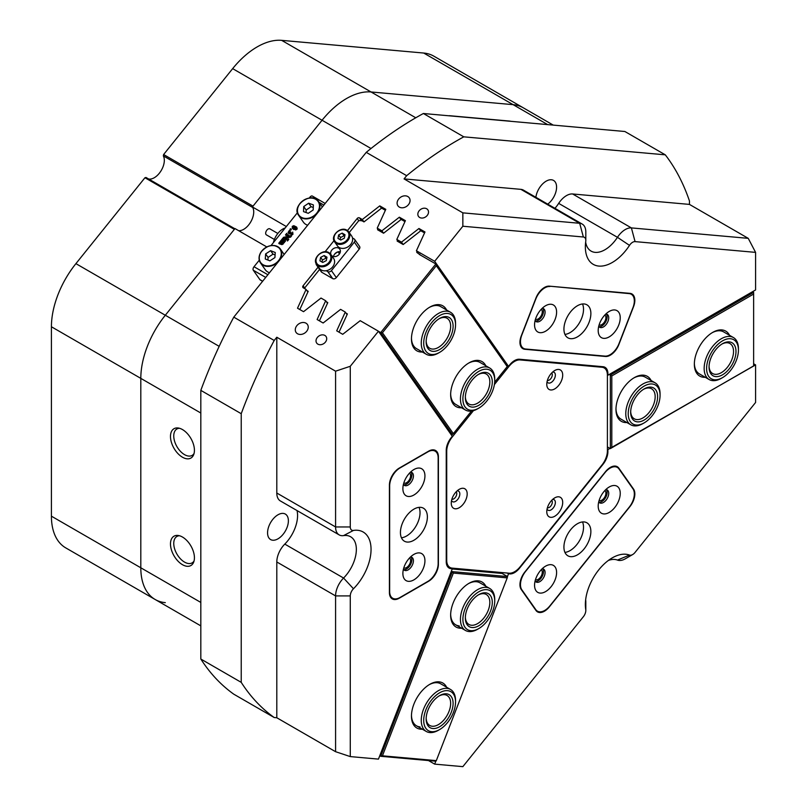 <?xml version="1.0" encoding="UTF-8"?>
<svg xmlns="http://www.w3.org/2000/svg" width="807" height="807" viewBox="0 0 807 807"><rect width="100%" height="100%" fill="white"/><g stroke="black" fill="none" stroke-linecap="round" stroke-linejoin="round"><path stroke-width="1.21" d="M461.554 407.767A25.975 15 -60 0 1 450.649 394.684A25.975 15 -60 0 1 459.829 371.008A25.975 15 -60 0 1 469.018 362.868A25.975 15 -60 0 1 485.804 365.773M450.659 393.957A24.25 14.001 120 0 0 455.673 404.368L465.468 410.027A24.25 14.001 -60 0 1 464.56 383.688A24.25 14.001 -60 0 1 487.68 367.195A24.25 14.001 -60 0 1 489.718 368.022A24.25 14.001 -60 0 1 494.731 379.129L494.731 380.541A22.515 13.003 120 0 0 488.185 369.465A22.515 13.003 120 0 0 465.942 386.341A22.515 13.003 120 0 0 469.442 410.006A22.515 13.003 120 0 0 478.813 408.12A22.515 13.003 120 0 0 494.731 380.541M422.374 352.013A25.975 15 -60 0 1 411.459 338.93A25.975 15 -60 0 1 420.649 315.255A25.975 15 -60 0 1 429.828 307.114A25.975 15 -60 0 1 446.614 310.019M411.469 338.204A24.25 14.001 120 0 0 416.483 348.614L426.278 354.273A24.25 14.001 -60 0 1 423.614 331.798A24.25 14.001 -60 0 1 443.053 311.532A24.25 14.001 -60 0 1 450.528 312.279A24.25 14.001 -60 0 1 455.552 323.375L455.552 324.787A22.515 13.003 120 0 0 443.951 313.792A22.515 13.003 120 0 0 424.3 337.84A22.515 13.003 120 0 0 435.306 354.172A22.515 13.003 120 0 0 439.623 352.366A22.515 13.003 120 0 0 455.552 324.787M305.016 288.815L304.925 287.675L319.602 269.407M349.239 232.537L358.792 220.654L361.707 220.593L363.987 221.905L381.59 208.115L385.363 210.294M326.452 301.838L327.793 302.615L319.411 320.853M306.852 290.53L308.203 291.307L299.821 309.535M346.042 313.156L347.393 313.933L339.011 332.161M404.963 221.612L401.18 219.433L383.577 233.223L377.555 229.743L377.878 229.057M424.553 232.92L420.78 230.741L403.177 244.531L397.155 241.061L397.468 240.365M420.447 255.083L416.745 252.369L417.068 251.683M494.671 382.205L507.22 366.59L436.315 265.715L382.437 332.736L453.342 433.621L471.49 411.045M340.09 252.732L338.405 251.754M450.185 433.258L452.344 434.509L380.702 332.585L378.544 331.334M382.437 332.736L380.702 332.585L435.851 263.98L507.492 365.904L507.22 366.59M419.761 254.104L419.438 254.508L435.851 263.98L436.315 265.715M489.718 368.022L479.913 362.373A24.25 14.001 120 0 0 468.393 363.241M450.528 312.279L440.733 306.62A24.25 14.001 120 0 0 429.203 307.487M338.052 251.855L339.485 253.892M453.342 433.621L452.344 434.509M321.216 269.952A8.655 6.829 -35.1 0 0 326.21 270.718A8.655 6.829 -35.1 0 0 333.422 265.775A8.655 6.829 -35.1 0 0 333.604 258.381L330.789 254.366A8.655 6.829 144.9 0 1 328.802 263.98A8.655 6.829 144.9 0 1 318.402 265.947A8.655 6.829 144.9 0 1 316.616 264.333L319.431 268.338A8.655 6.829 -35.1 0 0 321.216 269.952M339.243 247.527A8.655 6.829 -35.1 0 0 348.563 246.448A8.655 6.829 -35.1 0 0 352.518 237.994A8.655 6.829 -35.1 0 0 351.63 235.947L348.816 231.942A8.655 6.829 144.9 0 1 346.839 241.555A8.655 6.829 144.9 0 1 336.428 243.512A8.655 6.829 144.9 0 1 334.643 241.898L337.467 245.903A8.655 6.829 -35.1 0 0 339.243 247.527M333.533 256.545A5.195 4.096 144.9 0 1 340.352 251.754M331.052 254.75A5.195 4.096 144.9 0 1 332.686 249.171A5.195 4.096 144.9 0 1 338.718 248.183A5.195 4.096 144.9 0 1 339.787 249.151A5.195 4.096 144.9 0 1 338.597 254.921A5.195 4.096 144.9 0 1 332.353 256.101A5.195 4.096 144.9 0 1 331.566 255.476M334.34 254.487A9.523 7.515 144.9 0 1 338.143 251.814M316.122 263.475A2.774 2.189 -35.1 0 0 316.425 264.878A2.774 2.189 -35.1 0 0 316.99 265.392L321.892 272.363L332.666 278.586L327.773 271.616A2.774 2.189 -35.1 0 0 331.425 270.638L354.334 242.13A2.774 2.189 -35.1 0 0 354.646 239.407A2.774 2.189 -35.1 0 0 354.071 238.892L352.518 237.994M326.21 270.718L327.773 271.616M316.99 265.392L317.615 265.755M331.425 270.638L336.327 277.598L359.236 249.101L354.334 242.13M333.997 240.678L325.07 251.774M336.327 277.598A2.774 2.189 144.9 0 1 332.666 278.586M321.892 272.363A2.774 2.189 144.9 0 1 321.317 271.838L316.425 264.878M354.646 239.407L359.539 246.377A2.774 2.189 144.9 0 1 359.236 249.101M340.776 240.022L344.317 238.206L345.023 234.746L342.188 233.112L338.658 234.938L337.951 238.398L340.776 240.022M322.75 262.457L326.28 260.631L326.986 257.181L324.162 255.547L320.631 257.372L319.925 260.822L322.75 262.457M326.704 258.563L325.998 258.159L322.467 259.985L322.043 262.043M322.467 259.985L320.631 257.372M325.998 258.159L324.162 255.547M344.74 236.138L344.034 235.735L340.493 237.551L340.07 239.618M340.493 237.551L338.658 234.938M344.034 235.735L342.188 233.112M266.562 234.938A3.46 1.997 -60 0 1 266.391 234.857A3.46 1.997 -60 0 1 266.229 234.746A3.46 1.997 -60 0 1 266.471 230.711A3.46 1.997 -60 0 1 269.851 228.855A3.46 1.997 -60 0 1 270.012 228.966M285.153 228.008A13.86 7.999 120 0 0 273.412 242.614M467.182 493.945A11.258 6.496 120 0 0 459.223 489.345A11.258 6.496 120 0 0 451.264 503.134A11.258 6.496 120 0 0 459.223 507.724A11.258 6.496 120 0 0 467.182 493.945M451.547 500.511A6.063 3.5 120 0 0 456.338 500.824A6.063 3.5 120 0 0 459.829 493.945A6.063 3.5 120 0 0 457.095 490.908M562.701 502.468A11.258 6.496 120 0 0 554.742 497.879A11.258 6.496 120 0 0 546.783 511.668A11.258 6.496 120 0 0 554.742 516.258A11.258 6.496 120 0 0 562.701 502.468M547.075 509.046A6.063 3.5 120 0 0 551.857 509.358A6.063 3.5 120 0 0 555.357 502.468A6.063 3.5 120 0 0 552.613 499.442M562.701 375.114A11.258 6.496 120 0 0 554.742 370.514A11.258 6.496 120 0 0 546.783 384.303A11.258 6.496 120 0 0 554.742 388.893A11.258 6.496 120 0 0 562.701 375.114M547.075 381.681A6.063 3.5 120 0 0 551.857 381.993A6.063 3.5 120 0 0 555.357 375.114A6.063 3.5 120 0 0 552.613 372.077M451.87 436.819L452.223 437.031A15.585 8.998 120 0 0 446.715 451.234L446.715 560.28A15.585 8.998 120 0 0 449.943 567.422A15.585 8.998 120 0 0 452.223 568.128L509.076 573.202A15.585 8.998 120 0 0 520.101 566.837L601.891 465.094A15.585 8.998 120 0 0 607.399 450.891L607.399 375.084A15.585 8.998 120 0 0 604.171 367.942A15.585 8.998 120 0 0 601.891 367.246L520.101 359.932A15.585 8.998 120 0 0 509.076 366.297L508.723 366.096M452.223 437.031L473.447 410.632M494.388 384.576L509.076 366.297M519.083 568.027L519.476 568.249A13.86 7.999 -60 0 1 514.573 572.597A13.86 7.999 -60 0 1 509.681 573.908L508.339 573.141M547.398 507.774A4.328 2.502 120 0 0 549.234 507.421A4.328 2.502 120 0 0 551.968 503.891A4.328 2.502 120 0 0 551.685 500.35M547.398 380.41A4.328 2.502 120 0 0 549.234 380.057A4.328 2.502 120 0 0 551.968 376.526A4.328 2.502 120 0 0 551.685 372.985M451.87 499.24A4.328 2.502 120 0 0 453.705 498.887A4.328 2.502 120 0 0 456.449 495.357A4.328 2.502 120 0 0 456.157 491.816M599.107 500.481A5.72 3.299 120 0 0 601.871 500.148A5.72 3.299 120 0 0 605.573 495.195A5.72 3.299 120 0 0 604.816 490.585M535.475 319.229A5.72 3.299 120 0 0 538.239 318.896A5.72 3.299 120 0 0 541.941 313.943A5.72 3.299 120 0 0 541.184 309.333M535.475 579.638A5.72 3.299 120 0 0 538.239 579.305A5.72 3.299 120 0 0 541.941 574.362A5.72 3.299 120 0 0 541.184 569.752M610.354 467.394A13.86 7.999 120 0 0 605.452 471.742L524.853 572.012A13.86 7.999 120 0 0 521.261 589.534L535.959 610.445A13.86 7.999 120 0 0 537.523 611.888A13.86 7.999 120 0 0 549.345 606.864L629.944 506.584A13.86 7.999 120 0 0 633.535 489.062L618.838 468.161A13.86 7.999 120 0 0 617.284 466.708A13.86 7.999 120 0 0 610.354 467.394M599.107 324.918A5.72 3.299 120 0 0 601.871 324.575A5.72 3.299 120 0 0 605.573 319.633A5.72 3.299 120 0 0 604.816 315.023M544.443 287.463A13.86 7.999 120 0 0 535.959 298.015L521.261 335.894A13.86 7.999 120 0 0 522.825 348.654A13.86 7.999 120 0 0 524.853 349.28L605.452 356.472A13.86 7.999 120 0 0 618.838 344.609L633.535 306.731A13.86 7.999 120 0 0 631.972 293.98A13.86 7.999 120 0 0 629.944 293.355L549.345 286.152A13.86 7.999 120 0 0 544.443 287.463M403.803 483.03A5.72 3.299 120 0 0 406.567 482.697A5.72 3.299 120 0 0 410.269 477.754A5.72 3.299 120 0 0 409.512 473.144M403.803 567.876A5.72 3.299 120 0 0 406.567 567.543A5.72 3.299 120 0 0 410.269 562.6A5.72 3.299 120 0 0 409.512 557.99M306.014 323.193A6.93 5.467 -35.1 0 0 297.682 324.767A6.93 5.467 -35.1 0 0 296.098 332.464A6.93 5.467 -35.1 0 0 297.531 333.755A6.93 5.467 -35.1 0 0 305.853 332.181A6.93 5.467 -35.1 0 0 307.437 324.495A6.93 5.467 -35.1 0 0 306.014 323.193M407.828 196.535A6.93 5.467 -35.1 0 0 399.505 198.108A6.93 5.467 -35.1 0 0 397.922 205.805A6.93 5.467 -35.1 0 0 399.344 207.096A6.93 5.467 -35.1 0 0 407.666 205.523A6.93 5.467 -35.1 0 0 409.25 197.836A6.93 5.467 -35.1 0 0 407.828 196.535M426.681 208.771A5.72 4.509 -35.1 0 0 419.811 210.072A5.72 4.509 -35.1 0 0 418.5 216.417A5.72 4.509 -35.1 0 0 419.68 217.487A5.72 4.509 -35.1 0 0 426.55 216.185A5.72 4.509 -35.1 0 0 427.851 209.84A5.72 4.509 -35.1 0 0 426.681 208.771M324.868 335.43A5.72 4.509 -35.1 0 0 317.998 336.731A5.72 4.509 -35.1 0 0 316.687 343.076A5.72 4.509 -35.1 0 0 317.867 344.145A5.72 4.509 -35.1 0 0 324.737 342.844A5.72 4.509 -35.1 0 0 326.038 336.499A5.72 4.509 -35.1 0 0 324.868 335.43M346.556 98.525A69.281 39.997 -60 0 1 371.049 91.968L513.101 104.658A69.281 39.997 -60 0 1 523.249 107.785A69.281 39.997 120 0 0 513.101 104.658L371.049 91.968A69.281 39.997 120 0 0 322.064 120.243A69.281 39.997 -60 0 1 346.556 98.525M428.467 760.547L434.67 764.128L462.845 766.65L583.36 616.73A6.93 3.995 120 0 0 585.811 610.415A6.93 3.995 120 0 0 585.741 609.507A38.1 22.001 -60 0 1 585.357 604.514A38.1 22.001 -60 0 1 612.301 557.849L612.301 557.849A38.1 22.001 -60 0 1 629.5 555.075A6.93 3.995 120 0 0 632.617 554.57L632.617 554.57A6.93 3.995 120 0 0 635.069 552.402L755.584 402.481L755.584 364.905L753.627 363.775M625.274 558.817L632.617 554.57L625.274 558.817A17.32 9.997 -60 0 1 617.456 560.078A27.71 15.999 120 0 0 608.337 560.472M585.65 242.161A27.71 15.999 120 0 0 591.097 251.118A27.71 15.999 120 0 0 617.456 237.319L558.676 203.374A17.32 9.997 -60 0 1 566.494 195.607A17.32 9.997 -60 0 1 572.617 193.973L631.397 227.907L748.24 238.347L755.584 252.379L635.069 241.616A6.93 3.995 120 0 0 629.5 245.378A38.1 22.001 -60 0 1 600.842 266.128A38.1 22.001 -60 0 1 585.357 246.912A38.1 22.001 -60 0 1 585.741 241.475A6.93 3.995 120 0 0 585.811 240.486A6.93 3.995 120 0 0 583.36 236.996L462.845 226.232L434.67 261.297L416.412 250.755L424.986 231.982L418.964 228.502L401.493 242.14L403.167 244.531M629.5 245.378L617.456 237.319A17.32 9.997 -60 0 1 625.274 229.551A17.32 9.997 -60 0 1 631.397 227.907L635.069 241.616M182.453 429.556A16.937 9.775 -120 0 0 178.176 428.003A16.937 9.775 -120 0 0 170.68 439.099A16.937 9.775 -120 0 0 182.453 457.216A16.937 9.775 -120 0 0 193.64 454.775A16.937 9.775 -120 0 0 182.453 429.556M179.487 428.275A15.242 8.796 -120 0 0 176.904 428.991A15.242 8.796 -120 0 0 174.574 441.207A15.242 8.796 -120 0 0 184.531 454.634A15.242 8.796 -120 0 0 192.147 455.39A15.242 8.796 -120 0 0 194.053 453.504M182.453 537.028A16.937 9.775 -120 0 0 178.176 535.475A16.937 9.775 -120 0 0 170.68 546.571A16.937 9.775 -120 0 0 182.453 564.688A16.937 9.775 -120 0 0 193.64 562.247A16.937 9.775 -120 0 0 182.453 537.028M179.487 535.747A15.242 8.796 -120 0 0 176.904 536.463A15.242 8.796 -120 0 0 174.574 548.669A15.242 8.796 -120 0 0 184.531 562.106A15.242 8.796 -120 0 0 192.147 562.862A15.242 8.796 -120 0 0 194.053 560.976M277.971 514.795A14.718 8.504 -60 0 1 285.335 514.069A14.718 8.504 -60 0 1 287.595 525.861A14.718 8.504 -60 0 1 277.971 538.834A14.718 8.504 -60 0 1 270.617 539.57A14.718 8.504 -60 0 1 268.358 527.768A14.718 8.504 -60 0 1 277.971 514.795M535.878 197.311A14.718 8.504 -60 0 1 546.168 181.161A14.718 8.504 -60 0 1 553.531 180.425A14.718 8.504 -60 0 1 556.063 191.219A14.718 8.504 -60 0 1 547.731 204.161M286.334 226.535L252.379 206.925L322.064 120.243L253.015 206.138L163.619 154.52L163.337 155.892A14.203 8.201 -60 0 1 160.825 171.155A14.203 8.201 -60 0 1 148.619 178.983M163.337 155.892L252.742 207.5A14.203 8.201 -60 0 1 250.513 222.308A14.203 8.201 -60 0 1 238.66 230.691A14.203 8.201 120 0 0 243.684 229.339A14.203 8.201 120 0 0 252.379 206.925M200.822 413.023L51.416 326.764A69.281 39.997 -60 0 1 75.908 263.637L144.947 177.742L234.353 229.359L165.304 315.255A69.281 39.997 120 0 0 140.811 378.372L140.811 567.785A69.281 39.997 120 0 0 155.166 599.5A69.281 39.997 -60 0 1 140.811 567.785L140.811 378.372A69.281 39.997 -60 0 1 165.304 315.255L234.988 228.563L266.754 246.912M448.712 115.764A7.273 1.533 -158.8 0 1 449.852 115.734L509.247 121.04A7.273 1.533 -158.8 0 1 510.912 121.322M447.552 566.615L451.143 568.683A13.86 7.999 -60 0 1 449.106 568.057A13.86 7.999 -60 0 1 446.241 561.712L446.241 450.346A13.86 7.999 -60 0 1 451.143 437.727L452.303 436.274L378.453 331.223L360.204 320.682L342.723 334.31L336.701 330.83L345.275 312.067L340.604 309.363L323.133 323.002L317.111 319.522L325.685 300.749L321.015 298.055L303.543 311.684L297.511 308.213L306.085 289.441L303.261 287.806A1.735 1.362 144.9 0 1 303.099 285.779L318.049 267.188M327.481 303.301L325.685 300.749M347.071 314.619L345.275 312.067M447.522 566.564L452.303 568.784L378.453 759.115L350.278 756.593L335.581 751.7L335.581 595.909A17.32 9.997 -60 0 1 343.57 578.034A27.71 15.999 120 0 0 350.611 536.756A27.71 15.999 120 0 0 343.57 535.606A17.32 9.997 -60 0 1 339.162 534.89A17.32 9.997 -60 0 1 335.581 526.961L335.581 371.18L350.278 366.277L350.278 526.961A6.93 3.995 120 0 0 353.466 530.421A38.1 22.001 -60 0 1 371.049 549.446A38.1 22.001 -60 0 1 353.466 588.757A6.93 3.995 120 0 0 350.278 595.909L350.278 756.593M398.497 241.828L396.812 239.437L401.493 242.14M383.577 233.213L381.893 230.822L377.222 228.129L385.796 209.356L379.774 205.876L362.303 219.514L359.478 217.88L361.536 220.815M378.907 230.52L377.222 228.129M418.097 253.146L416.412 250.755M507.331 365.672L508.511 366.348L434.67 261.297M607.399 449.892L755.584 364.905M366.247 152.352A346.385 199.985 -60 0 1 423.382 113.505L463.793 136.837A346.385 199.985 120 0 0 406.667 175.684L366.247 152.352L233.788 317.141L274.198 340.473A346.385 199.985 120 0 0 241.232 413.698L241.232 682.359A346.385 199.985 120 0 0 274.198 717.524L233.788 694.191A346.385 199.985 -60 0 1 200.822 659.026L241.232 682.359M241.232 413.698L200.822 390.366A346.385 199.985 -60 0 1 233.788 317.141M423.382 113.505L624.88 131.501L665.291 154.833L463.793 136.837M748.24 238.347L689.45 204.403L689.45 200.943A346.385 199.985 120 0 0 665.291 154.833M508.511 366.348L509.681 364.905A13.86 7.999 -60 0 1 519.476 359.246L602.99 366.711A13.86 7.999 -60 0 1 605.028 367.336A13.86 7.999 -60 0 1 607.893 373.671L607.893 375.225L755.584 289.955L755.584 252.379M462.845 226.232L462.845 212.856L579.688 223.287A17.32 9.997 -60 0 1 582.22 224.074A17.32 9.997 -60 0 1 585.811 232.002L585.811 240.486M406.667 175.684L404.065 178.912L462.845 212.856M335.581 371.18L276.801 337.235L274.198 340.473M378.453 331.223L350.278 366.277M347.474 230.58L357.188 218.495A1.735 1.362 144.9 0 1 359.478 217.88M396.812 239.437L405.396 220.674L399.364 217.194L381.893 230.822M274.198 717.524L276.801 717.756L335.581 751.7M583.36 236.996L579.688 223.287L520.908 189.352L404.065 178.912M520.908 189.352A17.32 9.997 -60 0 1 523.44 190.129L582.22 224.074M558.676 203.374A27.71 15.999 -60 0 1 554.954 208.327M689.45 204.403L572.617 193.973M350.278 595.909L335.581 595.909L276.801 561.975L276.801 717.756M276.801 561.975A17.32 9.997 -60 0 1 284.79 544.1L343.57 578.034L353.466 588.757M297.037 510.569A27.71 15.999 -60 0 1 284.79 544.1M339.162 534.89L280.382 500.955A17.32 9.997 -60 0 1 276.801 493.027L335.581 526.961L350.278 526.961M276.801 337.235L276.801 493.027M307.881 291.993L306.085 289.441M363.977 221.905L362.303 219.514M434.67 764.128L435.8 761.203M507.452 576.541L508.511 573.807L507.179 573.031M607.389 451.436L607.893 451.728L607.893 450.175M607.893 451.728A13.86 7.999 -60 0 1 602.99 464.348L602.627 464.136M519.476 568.249L602.99 464.348M508.511 573.807L509.681 573.908M451.143 568.683L452.303 568.784M399.213 468.131A13.86 7.999 120 0 0 389.418 485.098L389.418 592.57A13.86 7.999 120 0 0 392.283 598.915A13.86 7.999 120 0 0 399.213 598.229L428.608 581.262A13.86 7.999 120 0 0 438.403 564.295L438.403 456.823A13.86 7.999 120 0 0 435.528 450.477A13.86 7.999 120 0 0 428.608 451.163L399.213 468.131M200.822 390.366L200.822 659.026M420.618 230.863L418.964 228.502M401.029 219.554L399.364 217.194M381.429 208.236L379.774 205.876M585.65 599.762A17.32 9.997 -60 0 1 585.811 601.931L585.811 610.415M603.394 367.498A13.86 7.999 120 0 0 602.94 366.701M551.09 586.719A15.585 8.998 120 0 0 556.225 569.439A15.585 8.998 120 0 0 545.582 566.151A15.585 8.998 120 0 0 540.075 571.043A15.585 8.998 120 0 0 534.557 585.246A15.585 8.998 120 0 0 551.09 586.719M535.102 580.979A7.445 4.297 120 0 0 536.1 582.008A7.445 4.297 120 0 0 542.455 579.305A7.445 4.297 120 0 0 543.545 569.106A7.445 4.297 120 0 0 542.163 568.764M535.394 581.403A7.445 4.297 120 0 0 540.872 578.387A7.445 4.297 120 0 0 542.667 568.794M614.722 507.563A15.585 8.998 120 0 0 619.867 490.283A15.585 8.998 120 0 0 609.214 486.994A15.585 8.998 120 0 0 603.707 491.877A15.585 8.998 120 0 0 598.199 506.08A15.585 8.998 120 0 0 614.722 507.563M598.744 501.813A7.445 4.297 120 0 0 599.732 502.842A7.445 4.297 120 0 0 606.097 500.138A7.445 4.297 120 0 0 607.187 489.95A7.445 4.297 120 0 0 605.795 489.597M599.026 502.236A7.445 4.297 120 0 0 604.504 499.22A7.445 4.297 120 0 0 606.299 489.637M564.94 552.402A19.055 10.995 120 0 0 576.783 544.644A19.055 10.995 120 0 0 582.513 521.958M584.137 548.881A19.055 10.995 120 0 0 586.921 522.805A19.055 10.995 120 0 0 570.66 529.715A19.055 10.995 120 0 0 567.876 555.801A19.055 10.995 120 0 0 584.137 548.881M629.188 507.21A14.546 8.403 120 0 0 632.95 488.8L618.989 468.948A14.546 8.403 120 0 0 617.355 467.424A14.546 8.403 120 0 0 604.937 472.71L525.609 571.396A14.546 8.403 120 0 0 521.847 589.796L535.808 609.658A14.546 8.403 120 0 0 537.442 611.171A14.546 8.403 120 0 0 549.86 605.896L629.188 507.21M614.722 309.949A15.585 8.998 120 0 0 609.214 311.431A15.585 8.998 120 0 0 598.199 330.517A15.585 8.998 120 0 0 603.707 338.355A15.585 8.998 120 0 0 618.757 325.009A15.585 8.998 120 0 0 614.722 309.949M598.744 326.25A7.445 4.297 120 0 0 599.732 327.279A7.445 4.297 120 0 0 600.832 327.622A7.445 4.297 120 0 0 607.641 322.124A7.445 4.297 120 0 0 607.187 314.387A7.445 4.297 120 0 0 606.097 314.044A7.445 4.297 120 0 0 605.795 314.034M599.026 326.674A7.445 4.297 120 0 0 599.238 326.704A7.445 4.297 120 0 0 605.674 321.912A7.445 4.297 120 0 0 606.299 314.074M551.09 304.269A15.585 8.998 120 0 0 545.582 305.742A15.585 8.998 120 0 0 534.557 324.838A15.585 8.998 120 0 0 540.075 332.676A15.585 8.998 120 0 0 555.125 319.32A15.585 8.998 120 0 0 551.09 304.269M535.102 320.571A7.445 4.297 120 0 0 536.1 321.6A7.445 4.297 120 0 0 537.19 321.932A7.445 4.297 120 0 0 544.009 316.435A7.445 4.297 120 0 0 543.545 308.698A7.445 4.297 120 0 0 542.455 308.365A7.445 4.297 120 0 0 542.163 308.355M535.394 320.984A7.445 4.297 120 0 0 535.606 321.015A7.445 4.297 120 0 0 542.042 316.233A7.445 4.297 120 0 0 542.667 308.385M584.137 303.957A19.055 10.995 120 0 0 566.716 318.019A19.055 10.995 120 0 0 567.876 337.81A19.055 10.995 120 0 0 570.66 338.678A19.055 10.995 120 0 0 588.091 324.616A19.055 10.995 120 0 0 586.921 304.814A19.055 10.995 120 0 0 584.137 303.957M549.86 286.525A14.546 8.403 120 0 0 535.808 298.983L521.847 334.966A14.546 8.403 120 0 0 523.481 348.362A14.546 8.403 120 0 0 525.609 349.017L604.937 356.109A14.546 8.403 120 0 0 618.989 343.641L632.95 307.659A14.546 8.403 120 0 0 631.316 294.262A14.546 8.403 120 0 0 629.188 293.607L549.194 286.142M564.94 334.411A19.055 10.995 120 0 0 579.577 322.568A19.055 10.995 120 0 0 582.513 303.967M424.936 560.754A15.585 8.998 120 0 0 413.91 554.389A15.585 8.998 120 0 0 402.885 573.484A15.585 8.998 120 0 0 413.91 579.85A15.585 8.998 120 0 0 424.936 560.754M403.429 569.217A7.445 4.297 120 0 0 404.428 570.246A7.445 4.297 120 0 0 410.168 568.249A7.445 4.297 120 0 0 413.416 560.754A7.445 4.297 120 0 0 411.873 557.344A7.445 4.297 120 0 0 410.491 557.001M403.722 569.641A7.445 4.297 120 0 0 409.088 566.756A7.445 4.297 120 0 0 411.832 559.836A7.445 4.297 120 0 0 410.995 557.042M424.936 475.908A15.585 8.998 120 0 0 413.91 469.543A15.585 8.998 120 0 0 402.885 488.639A15.585 8.998 120 0 0 413.91 495.004A15.585 8.998 120 0 0 424.936 475.908M403.429 484.371A7.445 4.297 120 0 0 404.428 485.4A7.445 4.297 120 0 0 410.168 483.403A7.445 4.297 120 0 0 413.416 475.908A7.445 4.297 120 0 0 411.873 472.498A7.445 4.297 120 0 0 410.491 472.156M403.722 484.795A7.445 4.297 120 0 0 409.088 481.91A7.445 4.297 120 0 0 411.832 474.99A7.445 4.297 120 0 0 410.995 472.186M401.442 537.795A19.055 10.995 120 0 0 420.033 512.677A19.055 10.995 120 0 0 419.025 507.351M427.377 516.924A19.055 10.995 120 0 0 423.433 508.198A19.055 10.995 120 0 0 408.756 513.302A19.055 10.995 120 0 0 400.433 532.479A19.055 10.995 120 0 0 404.388 541.194A19.055 10.995 120 0 0 419.065 536.09A19.055 10.995 120 0 0 427.377 516.924M438.161 457.811A14.546 8.403 120 0 0 435.144 451.153A14.546 8.403 120 0 0 427.871 451.87L399.949 467.989A14.546 8.403 120 0 0 389.66 485.804L389.66 591.581A14.546 8.403 120 0 0 392.676 598.239A14.546 8.403 120 0 0 399.949 597.523L427.871 581.403A14.546 8.403 120 0 0 438.161 563.589L438.161 457.811M509.863 121.221A6.93 1.463 21.2 0 0 509.489 121.181L450.094 115.875A6.93 1.463 21.2 0 0 449.761 115.855M478.813 408.12L477.593 408.826A24.25 14.001 -60 0 1 467.505 410.854A24.25 14.001 -60 0 1 465.468 410.027M486.742 372.582A19.055 10.995 -60 0 1 489.708 392.595A19.055 10.995 -60 0 1 470.885 406.889A19.055 10.995 -60 0 1 465.346 397.508A19.055 10.995 -60 0 1 478.813 374.176A19.055 10.995 -60 0 1 486.742 372.582M465.357 396.782A17.32 9.997 120 0 0 468.928 404.025A17.32 9.997 120 0 0 470.38 404.62A17.32 9.997 120 0 0 486.903 392.838A17.32 9.997 120 0 0 486.248 374.024A17.32 9.997 120 0 0 484.795 373.429A17.32 9.997 120 0 0 478.188 374.559M439.623 352.366L438.403 353.073A24.25 14.001 -60 0 1 433.752 355.009A24.25 14.001 -60 0 1 426.278 354.273M443.285 316.899A19.055 10.995 -60 0 1 452.596 330.719A19.055 10.995 -60 0 1 435.972 351.065A19.055 10.995 -60 0 1 426.157 341.754A19.055 10.995 -60 0 1 439.623 318.422A19.055 10.995 -60 0 1 443.285 316.899M426.167 341.028A17.32 9.997 120 0 0 429.748 348.271A17.32 9.997 120 0 0 435.074 348.806A17.32 9.997 120 0 0 448.964 334.32A17.32 9.997 120 0 0 447.058 318.271A17.32 9.997 120 0 0 441.722 317.746A17.32 9.997 120 0 0 438.998 318.805M311.472 197.917L310.019 197.079L309.242 198.038M297.45 212.705L271.061 245.53M259.269 260.207L254.013 266.734L267.874 274.733M282.732 242.211L280.241 241.414L281.401 239.972L282.914 241.485L284.014 241.384L284.225 240.405L281.704 239.588L282.864 238.146L284.256 239.598L285.426 239.629L285.446 241.222L284.75 241.021L284.498 242.403L281.976 244.642L279.141 243.754L278.778 243.23L279.938 241.787L280.221 242.746M282.763 242.544L280.241 241.414M281.391 240.587L281.764 241.111M284.246 240.728L281.704 239.588M283.146 238.953L283.519 239.477M291.145 235.483L290.217 236.633L284.75 237.682L287.736 239.265L288.412 238.872L287.151 240.446L287.322 239.719L283.398 237.359L289.249 236.138L286.172 234.494L285.486 234.887L286.747 233.314L286.586 234.04L289.854 236.027L291.024 235.412L291.509 236.007L290.581 237.157L285.517 238.126M288.412 238.872L288.785 239.397L287.524 240.97L287.04 240.375M287.685 240.244L283.398 237.359M288.845 236.219L285.486 234.887M286.858 233.384L286.949 234.555M289.622 230.197L288.644 231.377L288.795 232.668L290.843 232.043L291.065 233.697L292.366 233.324L292.699 232.063L292.961 234.302L291.973 234.948L290.843 233.697L289.108 233.889L288.099 232.466L289.622 230.197L289.995 231.105L289.007 231.902L289.168 233.193M292.699 232.063L292.598 233.788L290.913 234.343L291.277 234.867L290.843 233.697M290.954 232.103L291.428 234.222M291.186 229.299L290.581 230.056L290.167 228.956L290.823 228.774L291.236 229.884L290.974 228.996M296.673 227.292L297.208 228.653L295.715 229.995L292.507 228.411M265.715 277.416L253.297 270.244L259.915 279.656L262.648 281.229M262.588 281.31L260.227 279.938A2.774 1.604 -60 0 1 259.915 279.656M253.297 270.244A2.774 1.604 -60 0 1 254.013 266.734M310.019 197.079A2.774 1.604 -60 0 1 312.38 196.071L325.171 203.455M293.819 225.688L296.512 227.009L296.562 228.845L295.352 229.47L292.316 228.179L292.275 226.323L293.819 225.688M296.512 228.24L293.345 226.152L292.447 226.434L292.578 227.463L295.281 229.017L296.391 228.744L296.351 227.867M296.885 228.764L293.718 226.676L292.447 226.434L292.578 227.463M293.314 229.027L293.677 229.551M295.352 229.47L295.715 229.995M296.562 228.845L296.926 229.37M296.845 228.139L297.208 228.653M294.938 226.747L295.312 227.271M293.345 226.152L293.718 226.676M292.81 226.959L292.941 227.988M290.823 228.774L290.863 229.359L290.167 228.956M288.644 231.377L289.007 231.902M288.876 231.145L289.239 231.67M289.471 230.731L289.844 231.256M290.48 233.173L290.913 234.343L290.48 233.173L288.745 233.364L288.099 232.466M291.599 234.423L291.973 234.948M292.598 233.788L292.961 234.302M286.737 233.536L287.1 234.06M285.597 234.948L285.971 235.473M285.728 234.797L286.092 235.321M286.172 234.494L286.535 235.019M287.151 240.446L287.524 240.97M290.217 236.633L290.581 237.157M285.426 239.629L285.335 241.354M284.962 240.829L284.387 240.496L284.75 241.021M285.073 240.698L285.446 241.222M281.814 239.659L282.188 240.183M280.352 241.475L280.725 241.999M280.049 241.858L282.016 243.502L282.763 242.231M280.009 241.908L280.372 242.433M284.387 240.496L282.672 243.684L281.603 244.118L279.373 242.998L279.262 243.825M279.373 242.998L279.747 243.512M279.767 243.159L280.14 243.684M281.603 244.118L281.976 244.642M282.672 243.684L283.045 244.208M282.934 242.302L283.297 242.826M284.125 241.878L284.498 242.403M284.417 241.081L284.78 241.606M303.341 222.066A12.125 9.563 -35.1 0 0 303.432 222.197A12.125 9.563 -35.1 0 0 307.669 225.224M303.533 211.626L308.264 213.32L313.187 209.961L313.368 204.897L308.647 203.203L303.725 206.562L303.533 211.626M313.277 207.47L311.099 206.683L306.176 210.042L306.085 212.534M306.176 210.042L303.725 206.562M311.099 206.683L308.647 203.203M274.925 257.584L275.258 252.5L270.607 250.674L265.624 253.933L265.291 259.017L269.931 260.843L274.925 257.584M284.175 254.457L280.311 248.96C274.168 243.462 267.702 244.521 260.913 252.137C258.573 256.112 258.422 259.693 260.479 262.9A12.125 9.563 144.9 0 1 260.933 252.218A12.125 9.563 144.9 0 1 280.311 248.96A12.125 9.563 144.9 0 1 279.858 259.642A12.125 9.563 144.9 0 1 260.479 262.9L265.251 269.699A12.125 9.563 -35.1 0 0 269.488 272.726M275.096 254.962L273.059 254.155L268.075 257.413L267.904 260.036M268.075 257.413L265.624 253.933M273.059 254.155L270.607 250.674M462.986 617.375A22.515 13.003 120 0 0 478.813 628.552A22.515 13.003 120 0 0 494.651 602.97A22.515 13.003 120 0 0 494.731 600.973A22.515 13.003 120 0 0 479.661 591.329A22.515 13.003 120 0 0 462.986 617.375M478.813 628.552L477.593 629.258A24.25 14.001 -60 0 1 465.468 630.459A24.25 14.001 -60 0 1 460.545 617.214A24.25 14.001 -60 0 1 471.873 594.093A24.25 14.001 -60 0 1 489.718 588.464A24.25 14.001 -60 0 1 494.731 599.561L494.731 600.973M465.417 616.266A19.055 10.995 -60 0 1 478.813 594.618A19.055 10.995 -60 0 1 492.209 604.08A19.055 10.995 -60 0 1 478.107 626.111A19.055 10.995 -60 0 1 465.346 617.95A19.055 10.995 -60 0 1 465.417 616.266M465.357 617.214A17.32 9.997 120 0 0 468.928 624.457A17.32 9.997 120 0 0 481.678 620.442A17.32 9.997 120 0 0 489.768 603.918A17.32 9.997 120 0 0 486.248 594.466A17.32 9.997 120 0 0 478.188 594.991M650.603 417.572A22.515 13.003 120 0 0 660.065 395.309A22.515 13.003 120 0 0 637.681 391.425A22.515 13.003 120 0 0 628.572 417.31A22.515 13.003 120 0 0 644.147 422.888A22.515 13.003 120 0 0 650.603 417.572M644.147 422.888L642.917 423.594A24.25 14.001 -60 0 1 630.792 424.795A24.25 14.001 -60 0 1 635.956 389.72A24.25 14.001 -60 0 1 655.042 382.79A24.25 14.001 -60 0 1 660.065 393.897L660.065 395.309M649.605 415.555A19.055 10.995 -60 0 1 630.671 412.276A19.055 10.995 -60 0 1 638.67 393.443A19.055 10.995 -60 0 1 644.137 388.944A19.055 10.995 -60 0 1 657.322 393.665A19.055 10.995 -60 0 1 649.605 415.555M630.691 411.55A17.32 9.997 120 0 0 634.262 418.793A17.32 9.997 120 0 0 647.89 413.85A17.32 9.997 120 0 0 651.582 388.792A17.32 9.997 120 0 0 643.512 389.327M424.2 724.605A22.515 13.003 120 0 0 439.623 729.558A22.515 13.003 120 0 0 455.552 701.979A22.515 13.003 120 0 0 455.057 697.742A22.515 13.003 120 0 0 435.709 695.614A22.515 13.003 120 0 0 424.2 724.605M439.623 729.558L438.403 730.264A24.25 14.001 -60 0 1 426.278 731.465A24.25 14.001 -60 0 1 421.789 724.928A24.25 14.001 -60 0 1 429.929 698.146A24.25 14.001 -60 0 1 450.528 689.471A24.25 14.001 -60 0 1 455.017 695.997A24.25 14.001 -60 0 1 455.552 700.567L455.552 701.979M426.57 722.537A19.055 10.995 -60 0 1 426.157 718.946A19.055 10.995 -60 0 1 439.623 695.614A19.055 10.995 -60 0 1 452.687 699.8A19.055 10.995 -60 0 1 442.942 724.333A19.055 10.995 -60 0 1 426.57 722.537M426.167 718.22A17.32 9.997 120 0 0 426.53 720.802A17.32 9.997 120 0 0 429.748 725.463A17.32 9.997 120 0 0 444.455 719.259A17.32 9.997 120 0 0 450.276 700.133A17.32 9.997 120 0 0 447.058 695.463A17.32 9.997 120 0 0 438.998 695.997M733.634 366.005A22.515 13.003 120 0 0 738.435 350.056A22.515 13.003 120 0 0 728.711 338.738A22.515 13.003 120 0 0 711.411 352.498A22.515 13.003 120 0 0 707.769 374.69A22.515 13.003 120 0 0 722.517 377.636A22.515 13.003 120 0 0 733.634 366.005M722.517 377.636L721.297 378.342A24.25 14.001 -60 0 1 709.171 379.542A24.25 14.001 -60 0 1 709.333 351.267A24.25 14.001 -60 0 1 733.422 337.548A24.25 14.001 -60 0 1 738.435 348.644L738.435 350.056M731.919 364.966A19.055 10.995 -60 0 1 717.282 376.607A19.055 10.995 -60 0 1 709.05 367.024A19.055 10.995 -60 0 1 713.116 353.537A19.055 10.995 -60 0 1 722.517 343.691A19.055 10.995 -60 0 1 734.995 346.183A19.055 10.995 -60 0 1 731.919 364.966M709.06 366.297A17.32 9.997 120 0 0 712.631 373.54A17.32 9.997 120 0 0 729.841 363.735A17.32 9.997 120 0 0 729.952 343.54A17.32 9.997 120 0 0 721.892 344.075M461.554 628.199A25.975 15 -60 0 1 459.829 628.189A25.975 15 -60 0 1 450.649 615.116A25.975 15 -60 0 1 469.018 583.3A25.975 15 -60 0 1 478.208 580.838A25.975 15 -60 0 1 485.804 586.205M489.718 588.464L479.913 582.805A24.25 14.001 120 0 0 476.362 581.716A24.25 14.001 120 0 0 468.393 583.673M422.374 729.205A25.975 15 -60 0 1 420.649 729.185A25.975 15 -60 0 1 411.459 716.122A25.975 15 -60 0 1 429.828 684.306A25.975 15 -60 0 1 439.018 681.844A25.975 15 -60 0 1 446.614 687.211M450.528 689.471L440.733 683.811A24.25 14.001 120 0 0 437.182 682.712A24.25 14.001 120 0 0 429.203 684.679M436.315 760.628L507.22 577.883L453.342 573.071L382.437 755.816L436.315 760.628L435.851 761.213L380.702 756.29L452.344 571.638L451.406 571.094M379.764 755.745L380.702 756.29L382.437 755.816M501.571 573.141L507.492 576.561L452.344 571.638L453.342 573.071M452.223 568.996L501.47 573.394L501.793 572.556M450.659 614.389A24.25 14.001 120 0 0 455.673 624.8A24.25 14.001 120 0 0 459.223 625.899M411.469 715.395A24.25 14.001 120 0 0 416.483 725.806A24.25 14.001 120 0 0 420.033 726.905M507.22 577.883L507.492 576.561M626.888 422.535A25.975 15 -60 0 1 615.973 409.452A25.975 15 -60 0 1 634.342 377.636A25.975 15 -60 0 1 651.128 380.541M655.042 382.79L645.247 377.141A24.25 14.001 120 0 0 633.717 378.009M705.257 377.283A25.975 15 -60 0 1 694.353 364.199A25.975 15 -60 0 1 712.722 332.383A25.975 15 -60 0 1 729.508 335.288M733.422 337.548L723.617 331.889A24.25 14.001 120 0 0 712.097 332.756M753.627 294.061L611.807 375.931L611.807 447.774L753.627 365.894L753.627 292.366L752.528 291.731M609.245 374.448L610.344 375.084L610.344 448.621L607.399 446.927M611.807 375.931L610.344 375.084L753.627 292.366M615.983 408.725A24.25 14.001 120 0 0 620.997 419.136L630.792 424.795M694.363 363.473A24.25 14.001 120 0 0 699.376 373.883L709.171 379.542M610.344 448.621L611.807 447.774M51.416 326.764L51.416 516.177A69.281 39.997 -60 0 0 65.76 547.892L155.166 599.5A69.281 39.997 120 0 0 165.304 602.637M144.947 177.742L145.996 177.469L234.837 228.754M371.008 148.508L232.658 68.635L163.619 154.52M232.658 68.635A69.281 39.997 -60 0 1 281.653 40.35L415.766 117.782M547.66 124.601L423.705 53.04L281.653 40.35M423.705 53.04A69.281 39.997 -60 0 1 433.853 56.167L553.239 125.105M347.03 230.328A8.655 6.829 144.9 0 1 348.816 231.942L346.96 230.247C340.594 225.95 329.861 236.148 334.643 241.898M336.61 242.645A7.969 6.285 -35.1 0 0 347.121 239.82A7.969 6.285 -35.1 0 0 346.364 230.499A7.969 6.285 -35.1 0 0 335.853 233.324A7.969 6.285 -35.1 0 0 336.61 242.645M329.004 252.752A8.655 6.829 144.9 0 1 330.789 254.366L328.923 252.682C322.558 248.374 311.825 258.583 316.616 264.333M318.573 265.069A7.969 6.285 -35.1 0 0 329.085 262.255A7.969 6.285 -35.1 0 0 328.338 252.934A7.969 6.285 -35.1 0 0 317.827 255.748A7.969 6.285 -35.1 0 0 318.573 265.069M601.891 367.246L600.6 366.489M518.871 359.226L520.101 359.932M585.64 599.873L585.741 609.507M51.416 516.177L200.822 602.436M75.908 263.637L219.171 346.344M358.752 220.715L357.188 218.495M303.099 285.779L304.985 288.462M617.456 560.078L629.5 555.075M353.466 530.421L343.57 535.606M604.786 356.089L605.452 356.472M521.261 347.202L524.853 349.28M615.247 466.083L618.838 468.161M632.859 488.679L633.535 489.062M607.893 373.671L607.288 373.328M521.847 589.796L521.181 589.413M535.808 609.658L535.132 609.275M629.188 293.607L628.522 293.223M323.869 205.069L319.098 202.315M286.747 234.696L287.11 235.22M282.692 239.518L283.065 240.042M281.229 241.343L281.603 241.868M280.987 243.865L281.35 244.39M298.731 214.904A11.772 9.291 -35.1 0 0 313.63 215.973A11.772 9.291 -35.1 0 0 318.18 201.619A11.772 9.291 -35.1 0 0 303.271 200.55A11.772 9.291 -35.1 0 0 298.731 214.904M318.583 201.599A12.125 9.563 144.9 0 1 313.994 216.316A12.125 9.563 144.9 0 1 298.661 215.408A12.125 9.563 144.9 0 1 298.57 215.277A12.125 9.563 144.9 0 1 303.16 200.55A12.125 9.563 144.9 0 1 318.493 201.457A12.125 9.563 144.9 0 1 318.583 201.599M279.464 259.37A11.772 9.291 -35.1 0 0 276.347 246.236A11.772 9.291 -35.1 0 0 261.085 252.147A11.772 9.291 -35.1 0 0 264.202 265.271A11.772 9.291 -35.1 0 0 279.464 259.37M269.851 228.855L277.84 233.465M266.391 234.857L274.38 239.467M604.171 367.942L601.851 366.61M449.943 567.422L447.048 565.747M155.166 599.5L200.822 625.869M617.355 467.424L615.005 466.073M537.442 611.171L535.818 610.233M523.481 348.362L521.13 347M631.316 294.262L629.692 293.324M435.144 451.153L432.855 449.832M392.676 598.239L390.386 596.928M292.679 228.694L292.316 228.179M296.875 227.534L296.512 227.009M291.297 229.4L290.923 228.875M290.48 229.965L290.117 229.44M290.046 230.772L289.673 230.247M288.674 233.505L288.311 232.981M291.055 234.666L290.691 234.141M322.356 206.955L318.493 201.457C312.107 190.916 291.014 205.523 298.57 215.267L303.432 222.197M455.673 624.8L465.468 630.459M416.483 725.806L426.278 731.465"/></g></svg>
